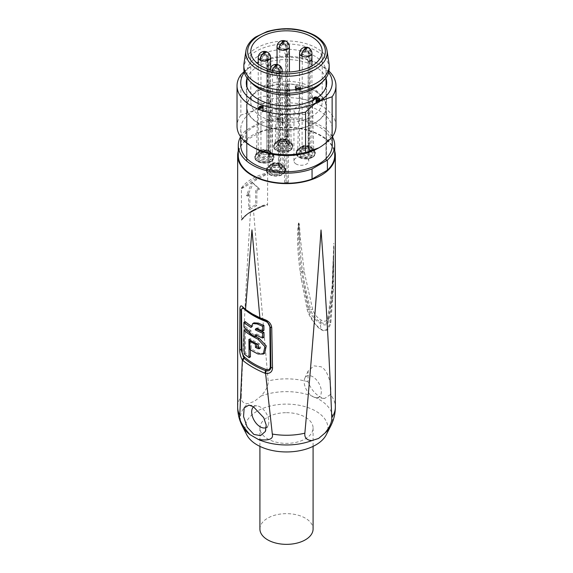 <?xml version="1.0" encoding="UTF-8"?>
<svg xmlns="http://www.w3.org/2000/svg" width="573" height="573" viewBox="0 0 573 573"><rect width="100%" height="100%" fill="white"/><g stroke="black" fill="none" stroke-linecap="round" stroke-linejoin="round"><path stroke-width="0.43" stroke-dasharray="2.87 2.15" d="M252.349 83.665A39.573 22.848 180 0 1 246.927 72.126A39.573 22.848 180 0 1 271.358 51.018A39.573 22.848 180 0 1 314.484 55.968A39.573 22.848 180 0 1 326.073 72.126A39.573 22.848 180 0 1 320.651 83.665M284.537 129.777L284.537 182.278A3.094 1.783 0 0 0 285.934 182.486L285.934 129.978A3.094 1.783 0 0 1 284.537 129.777A39.573 22.848 180 0 1 258.516 123.116A39.573 22.848 180 0 1 246.977 108.089L246.977 160.59A39.573 22.848 180 0 1 246.927 159.459A39.573 22.848 180 0 1 246.977 158.327L246.977 105.826A39.573 22.848 180 0 1 284.537 84.138L284.537 136.646A39.573 22.848 180 0 1 288.463 136.646L288.463 84.138A39.573 22.848 180 0 1 314.484 90.806A39.573 22.848 180 0 1 326.023 105.826L326.023 158.327A39.573 22.848 180 0 1 326.073 159.459A39.573 22.848 180 0 1 326.023 160.59A3.094 1.783 0 0 0 326.374 159.788A39.881 23.027 0 0 0 326.381 159.459A39.881 23.027 0 0 0 326.374 159.136A3.094 1.783 0 0 0 326.023 158.327M285.934 182.486A39.881 23.027 0 0 0 287.066 182.486L287.066 129.978A3.094 1.783 0 0 0 288.463 129.777A39.573 22.848 180 0 0 326.023 108.089A3.094 1.783 0 0 0 326.374 107.287A39.881 23.027 180 0 1 287.066 129.978A39.881 23.027 0 0 1 285.934 129.978A39.881 23.027 180 0 1 258.301 123.238A39.881 23.027 180 0 1 246.626 107.287A3.094 1.783 0 0 0 246.977 108.089M288.463 129.777L288.463 182.278A39.573 22.848 180 0 1 284.537 182.278M326.023 108.089L326.023 160.59M326.374 159.788L326.374 107.287A39.881 23.027 0 0 0 326.381 107.13A39.881 23.027 0 0 0 326.381 106.958A39.881 23.027 0 0 0 326.374 106.628A3.094 1.783 0 0 0 326.023 105.826M288.463 84.138A3.094 1.783 0 0 0 287.066 83.937A39.881 23.027 180 0 1 314.699 90.677A39.881 23.027 180 0 1 326.374 106.628L326.374 159.136M288.463 136.646A3.094 1.783 0 0 0 287.066 136.438A39.881 23.027 0 0 0 285.934 136.438A3.094 1.783 0 0 0 284.537 136.646M287.066 136.438L287.066 83.937A39.881 23.027 0 0 0 285.934 83.937A3.094 1.783 0 0 0 284.537 84.138M246.977 105.826A3.094 1.783 0 0 0 246.626 106.628A39.881 23.027 180 0 1 285.934 83.937L285.934 136.438M246.977 158.327A3.094 1.783 0 0 0 246.626 159.136A39.881 23.027 0 0 0 246.619 159.459A39.881 23.027 0 0 0 246.626 159.788A3.094 1.783 0 0 0 246.977 160.59M246.626 159.136L246.626 106.628A39.881 23.027 0 0 0 246.619 106.958A39.881 23.027 0 0 0 246.619 107.13A39.881 23.027 0 0 0 246.626 107.287L246.626 159.788M326.073 78.673A40.189 23.199 0 0 0 314.921 66.318A40.189 23.199 0 0 0 274.438 60.595A40.189 23.199 0 0 0 246.927 78.673M244.363 72.434A45.754 26.415 180 0 1 254.147 64.047A45.754 26.415 180 0 1 318.853 64.047L318.853 64.047A45.754 26.415 180 0 1 328.637 72.434M244.148 71.561L254.147 64.047L267.441 59.406A49.464 28.557 180 0 1 321.474 65.566L321.474 65.566A49.464 28.557 180 0 1 328.945 71.088M335.964 126.139A49.464 28.557 0 0 0 321.474 105.948A49.464 28.557 0 0 0 267.441 99.788C262.842 104.472 258.409 108.039 254.147 110.496L240.861 115.137L240.861 74.748M267.441 59.406L267.441 99.788M240.861 115.137A49.464 28.557 0 0 0 237.036 126.139M254.147 147.848A45.754 26.415 180 0 1 240.746 129.169A45.754 26.415 180 0 1 254.147 110.496A45.754 26.415 180 0 1 318.853 110.496A45.754 26.415 180 0 1 332.254 129.169A45.754 26.415 180 0 1 318.953 147.791M332.254 145.327A45.754 26.415 0 0 0 318.853 126.647A45.754 26.415 0 0 0 268.988 120.917A45.754 26.415 0 0 0 240.746 145.327M240.596 136.782A48.225 27.841 180 0 1 245.602 130.572L260.944 121.712A48.225 27.841 180 0 1 320.601 125.637A48.225 27.841 180 0 1 332.404 136.782M334.725 155.419A48.225 27.841 0 0 0 320.601 135.737A48.225 27.841 0 0 0 260.944 131.811L260.944 121.712M260.944 131.811L245.602 140.672L245.602 130.572M245.602 140.672A48.225 27.841 0 0 0 238.275 155.419M238.275 150.95A48.848 28.199 180 0 1 271.459 128.596A48.848 28.199 180 0 1 321.038 135.479A48.848 28.199 180 0 1 334.725 150.95M241.434 188.238L252.199 180.495L267.663 173.096L267.555 205.155L262.921 205.972L247.378 214.073L241.477 220.211L241.434 188.238C241.111 189.111 245.058 186.898 253.273 181.612L256.346 179.893C263.372 176.348 267.147 174.085 267.663 173.096M241.233 396.459C243.425 335.47 246.519 274.009 250.508 212.082L253.474 210.37L268.143 380.923C268.615 385.264 266.23 390.313 261.002 396.065L254.391 401.372L247.98 403.585C243.188 403.614 240.939 401.236 241.233 396.459A48.848 28.199 0 0 0 237.652 407.052M330.342 394.618C332.404 387.606 328.401 370.086 321.038 366.784L313.897 365.846L308.088 371.103L308.045 381.747C310.523 388.322 314.455 393.357 319.841 396.845L324.569 398.493L330.342 394.618A48.848 28.199 0 0 1 335.348 407.052M304.263 271.846L302.752 271.867C301.462 264.447 300.367 253.732 299.471 239.729L298.798 223.019C299.414 224.623 299.256 221.787 300.524 239.765L304.263 271.846L312.643 309.499C314.24 314.111 317.041 317.607 321.038 320.006C324.705 322.033 326.947 321.439 327.756 318.223L332.082 286.693L333.773 243.246M298.798 223.019C298.497 222.596 298.189 224.358 297.867 228.319C297.036 239.621 297.788 254.011 300.13 271.487L301.527 280.569L302.938 280.885L309.27 309.599C311.418 315.759 315.086 320.357 320.264 323.387C324.963 326.051 327.82 325.228 328.83 320.894L332.125 297.702L332.748 288.591C333.035 282.489 333.629 273.55 333.794 248.861L333.457 289.501L332.319 287.718L333.285 258.688M333.457 289.501L330.822 322.735C328.873 330.213 325.614 332.483 321.038 329.547C318.323 328.616 309.212 318.516 307.028 308.997L301.527 280.569M334.002 249.191L333.773 243.217M241.434 219.996C241.656 218.807 243.826 216.623 247.937 213.443L253.273 210.012C262.506 205.277 267.305 203.558 267.663 204.855M256.862 190.429A96.257 55.574 180 0 1 259.669 189.026L253.273 183.188L247.429 196.095A96.257 55.574 180 0 1 249.864 194.469L248.639 193.767L248.639 208.909A48.848 28.199 0 0 1 255.637 204.869L255.637 189.727L256.862 190.429L256.862 205.578L255.637 204.869M256.862 205.578A96.257 55.574 180 0 0 253.273 207.548A96.257 55.574 180 0 0 249.864 209.618L249.864 194.469M312.729 396.552A12.148 7.012 -120 0 0 316.052 397.698A12.148 7.012 -120 0 0 321.152 389.54A12.148 7.012 -120 0 0 312.729 376.719A12.148 7.012 -120 0 0 304.815 378.23A12.148 7.012 -120 0 0 312.729 396.552M326.238 434.8A41.428 23.916 0 0 0 307.658 407.475A41.428 23.916 0 0 0 257.205 411.12A41.428 23.916 0 0 0 246.762 434.8M286.5 412.682A26.587 15.349 180 0 1 313.087 428.031A26.587 15.349 180 0 1 286.5 443.38A26.587 15.349 180 0 1 259.913 428.031A26.587 15.349 180 0 1 286.5 412.682M259.913 529.001A26.587 15.349 180 0 1 286.5 513.652A26.587 15.349 180 0 1 313.087 529.001M242.859 307.665L253.173 315.136L265.256 320.73L265.521 321.281L265.256 320.73M243.11 307.894L243.618 308.238M246.061 310.602L246.641 310.817M264.619 353.297L259.376 353.226A70.758 40.855 180 0 1 251.232 348.742L251.139 340.312A70.887 40.927 -0 0 0 256.74 343.542L256.439 343.714M250.251 340.24L250.229 338.614A70.909 40.934 180 0 0 259.275 343.693L260.765 347.954L259.941 348.098M250.258 340.82L250.351 349.774M250.437 356.872A70.615 40.769 180 0 1 245.581 353.212L245.323 329.64M249.749 333.006A70.98 40.984 -0 0 0 255.665 336.587M256.668 328.53L257.155 327.885L258.552 327.957A71.116 41.055 180 0 0 263.938 330.299M264.003 337.232A71.023 41.005 180 0 1 256.64 333.909L255.329 334.661M245.244 321.603L245.287 326.424A71.023 41.005 180 0 0 251.046 330.671L251.067 332.784A70.995 40.991 180 0 0 256.661 336.014L256.64 333.909M251.167 325.965A71.088 41.041 -0 0 0 252.342 326.696L254.047 322.828M251.232 348.742L249.921 349.501M251.139 340.312L250.738 340.548M250.229 338.614L248.918 339.374M245.581 353.212L244.248 353.985M251.067 332.784L249.749 333.543M251.046 330.671L249.735 331.43M245.287 326.424L243.955 327.197M251.031 327.455L252.342 326.696M253.595 406.83A12.148 7.012 60 0 1 256.948 405.863A12.148 7.012 60 0 1 260.271 407.009A12.148 7.012 60 0 1 268.185 425.331A12.148 7.012 60 0 1 266.295 427.472M249.864 209.618L248.639 208.909M248.639 193.767A48.848 28.199 0 0 0 246.39 195.493L251.962 182.429L258.631 188.424A48.848 28.199 0 0 0 255.637 189.727M259.669 189.026L258.631 188.424M253.273 183.188L251.962 182.429M247.429 196.095L246.39 195.493M332.082 286.693L331.903 293.534L328.3 319.82C327.369 323.759 324.769 324.533 320.515 322.126C315.838 319.376 312.536 315.2 310.609 309.606L308.095 309.241C310.358 319.261 318.531 328.214 321.016 329.146C325.192 331.996 328.207 329.59 330.069 321.933L332.125 297.702L332.977 298.705M297.867 228.319L298.49 228.469L298.798 223.055L298.49 228.469C298.304 242.773 299.307 257.205 301.484 271.774L302.752 271.867C304.299 282.145 306.913 294.723 310.609 309.606L312.643 309.499M300.13 271.487L301.484 271.774L308.095 309.241L307.028 308.997M300.524 239.765L299.471 239.729L298.798 223.055M287.066 182.486A3.094 1.783 0 0 0 288.463 182.278M329.16 68.588A42.66 24.632 0 0 0 316.668 51.176A42.66 24.632 0 0 0 270.177 45.833A42.66 24.632 0 0 0 243.84 68.588M244.005 63.388A42.66 24.632 180 0 1 271.931 42.409A42.66 24.632 180 0 1 316.668 48.146A42.66 24.632 180 0 1 328.995 63.388M261.252 116.484A35.705 20.614 180 0 1 250.795 101.908A35.705 20.614 180 0 1 272.834 82.863A35.705 20.614 180 0 1 311.748 87.332A35.705 20.614 180 0 1 322.205 101.908A35.705 20.614 180 0 1 300.166 120.953A35.705 20.614 180 0 1 261.252 116.484M280.598 115.667A6.489 3.746 0 0 0 282.496 112.96A6.489 3.746 0 0 0 278.442 109.543A6.489 3.746 0 0 0 271.416 110.367A6.489 3.746 0 0 0 269.518 112.96A6.489 3.746 0 0 0 273.479 116.469A6.489 3.746 0 0 0 280.598 115.667M269.009 102.667A6.489 3.746 0 0 0 270.914 99.96A6.489 3.746 0 0 0 266.86 96.543A6.489 3.746 0 0 0 259.834 97.367A6.489 3.746 0 0 0 257.929 99.96A6.489 3.746 0 0 0 261.89 103.469A6.489 3.746 0 0 0 269.009 102.667M287.811 91.816A6.489 3.746 0 0 0 289.709 89.102A6.489 3.746 0 0 0 285.655 85.692A6.489 3.746 0 0 0 278.628 86.516A6.489 3.746 0 0 0 276.73 89.102A6.489 3.746 0 0 0 280.691 92.611A6.489 3.746 0 0 0 287.811 91.816M310.33 98.499A6.489 3.746 0 0 0 312.228 95.791A6.489 3.746 0 0 0 308.174 92.375A6.489 3.746 0 0 0 301.147 93.198A6.489 3.746 0 0 0 299.242 95.791A6.489 3.746 0 0 0 303.203 99.301A6.489 3.746 0 0 0 310.33 98.499M306.612 107.466A7.42 4.283 0 0 0 298.526 106.535A7.42 4.283 0 0 0 293.942 110.489A7.42 4.283 0 0 0 296.119 113.518A7.42 4.283 0 0 0 304.206 114.45A7.42 4.283 0 0 0 308.783 110.489A7.42 4.283 0 0 0 306.612 107.466M320.149 99L318.81 97.969L317.485 98.09L317.471 97.324L316.353 96.679L313.932 97.174L312.851 98.191L313.195 99.022L314.162 97.689L315.809 97.124L316.819 97.704L315.952 98.721L316.396 98.979L318.151 98.348L319.261 98.742L318.839 99.759L316.425 100.382L315.873 100.698L316.317 100.827L318.631 100.519L320.149 99L320.049 101.335L320.049 99.315M295.245 85.757L295.632 89.008L296.305 89.395L298.927 87.884L300.488 88.786L301.147 88.407L299.586 87.504L300.675 86.874L300.008 86.487L298.913 87.117L295.897 85.377L295.245 85.757L295.245 87.776L295.897 87.397L295.897 85.377M262.892 110.489L262.334 110.166L262.377 106.406L261.044 106.27L259.519 107.158L259.526 107.796L258.645 107.788L258.853 106.893L259.941 106.141L262.806 105.898L263.487 106.671L263.208 109.665L266.266 107.896L266.825 108.218L262.892 110.489L262.892 112.509L262.334 112.186L262.334 110.166M278.192 117.809L283.442 120.839L282.783 121.218L278.428 118.704L278.557 119.535L277.661 119.019L277.54 118.188L278.192 117.809L278.192 119.829L283.442 122.858L283.442 120.839M281.63 164.723L281.63 164.981A8.015 4.627 180 0 1 281.68 165.003A8.015 4.627 180 0 1 281.723 165.031L281.715 164.773A8.008 4.627 180 0 1 284.015 167.946A8.008 4.627 180 0 1 281.672 171.291A8.008 4.627 180 0 1 272.884 172.28A8.008 4.627 180 0 1 267.999 167.946A8.008 4.627 180 0 1 270.341 164.752A8.008 4.627 180 0 1 281.63 164.723L280.333 163.563L280.333 77.656L278.414 78.766L278.414 164.358L279.23 166.17A4.62 2.672 0 0 0 272.741 166.191L272.741 166.191A4.62 2.672 0 0 0 272.741 169.966A4.62 2.672 0 0 0 279.273 169.966A4.62 2.672 0 0 0 279.316 166.22L280.663 167.932L282.611 166.807L282.331 165.382L281.723 165.031M281.63 164.981L282.238 165.332L282.525 166.757A9.275 5.358 0 0 0 272.433 165.626A9.275 5.358 0 0 0 266.731 170.568A9.275 5.358 0 0 0 276.007 175.925A9.275 5.358 0 0 0 285.282 170.568A9.275 5.358 0 0 0 282.611 166.807M282.525 166.757L280.569 167.882L279.23 166.17M269.231 166.657A9.583 5.529 0 0 0 266.424 170.568A9.583 5.529 0 0 0 272.34 175.682A9.583 5.529 0 0 0 282.783 174.478A9.583 5.529 0 0 0 285.59 170.568A9.583 5.529 0 0 0 279.674 165.454A9.583 5.529 0 0 0 269.231 166.657M280.569 167.882A6.518 3.76 0 0 0 273.772 167.03A6.518 3.76 0 0 0 269.518 170.21A6.518 3.76 0 0 0 276.007 174.328A6.518 3.76 0 0 0 282.496 170.21A6.518 3.76 0 0 0 280.663 167.932M282.331 165.382A8.882 5.128 180 0 1 284.344 167.223A8.882 5.128 180 0 1 282.288 172.609A8.882 5.128 180 0 1 271.237 173.304A8.882 5.128 180 0 1 267.67 167.223A8.882 5.128 180 0 1 269.733 165.361L269.231 165.647A9.583 5.529 0 0 0 266.424 169.558A9.583 5.529 0 0 0 272.34 174.672A9.583 5.529 0 0 0 282.783 173.469A9.583 5.529 0 0 0 285.59 169.558A9.583 5.529 0 0 0 282.783 165.647A9.583 5.529 0 0 0 269.231 165.647L269.733 165.361A8.882 5.128 180 0 1 282.238 165.332M282.188 70.458A6.181 3.567 180 0 0 280.426 68.008L280.426 72.656L281.644 78L280.426 77.706L278.499 78.816L278.499 164.408L279.316 166.22L279.653 166.471L279.466 165.798A3.459 1.998 180 0 1 278.457 167.209A3.459 1.998 180 0 1 274.682 167.645A3.459 1.998 180 0 1 272.547 165.798A3.459 1.998 180 0 1 273.557 164.379A3.459 1.998 180 0 1 278.414 164.358M280.426 77.706L280.426 163.613A6.181 3.567 0 0 1 282.188 166.113L280.677 164.179A6.547 3.782 180 0 1 280.634 169.493A6.547 3.782 180 0 1 271.38 169.493A6.547 3.782 180 0 1 271.38 164.15L271.38 164.15A6.547 3.782 180 0 1 280.591 164.129M281.715 164.773L280.677 164.179M270.341 164.752L271.38 164.15L269.826 166.113A6.181 3.567 0 0 0 273.643 169.407A6.181 3.567 0 0 0 280.376 168.634A6.181 3.567 0 0 0 282.188 166.113L282.188 71.89M280.333 77.656L278.55 72.642L280.333 72.606L280.333 67.958A6.181 3.567 180 0 0 271.638 67.986A6.181 3.567 180 0 0 269.826 70.458A6.181 3.567 180 0 0 269.826 70.508A6.181 3.567 180 0 0 271.595 73.007L271.595 73.108A6.181 3.567 0 0 0 271.681 73.158L271.681 73.058A6.181 3.567 180 0 0 280.376 73.036A6.181 3.567 180 0 0 281.73 71.854M279.101 65.258A6.181 3.567 -60 0 1 280.333 67.958M271.595 73.007A6.181 3.567 -60 0 1 272.154 70.307M271.595 73.108L273.514 71.997A3.459 1.998 -60 0 1 275.964 67.757A3.459 1.998 -60 0 1 277.676 67.571A3.459 1.998 -60 0 1 278.414 69.168L278.414 73.716L280.333 72.606M278.414 73.716L276.358 73.91L278.414 78.766M278.499 78.816L279.466 79.224L279.466 76.137L278.499 73.767L278.499 69.218A3.459 1.998 120 0 0 277.805 67.65A3.459 1.998 120 0 0 276.05 67.807A3.459 1.998 120 0 0 273.6 72.048A3.459 1.998 180 0 1 273.514 71.997A3.459 1.998 0 0 1 272.547 70.608L272.361 166.471L272.741 166.191L272.189 166.507A5.393 3.116 180 0 1 279.782 166.485M280.426 72.656L278.499 73.767M272.254 70.329A6.181 3.567 120 0 0 271.681 73.058M278.499 69.218A3.459 1.998 0 0 1 279.466 70.608A3.459 1.998 0 0 1 278.457 72.026A3.459 1.998 0 0 1 273.6 72.048L271.681 73.158M280.426 68.008A6.181 3.567 120 0 0 279.166 65.293M270.041 151.723L270.048 151.981A8.015 4.627 180 0 1 270.091 152.01A8.015 4.627 180 0 1 270.134 152.031L270.127 151.773A8.008 4.627 180 0 1 272.433 154.946A8.008 4.627 180 0 1 270.084 158.291A8.008 4.627 180 0 1 261.295 159.28A8.008 4.627 180 0 1 256.41 154.946A8.008 4.627 180 0 1 258.76 151.752A8.008 4.627 180 0 1 270.041 151.723L268.751 150.563L268.751 64.656L266.825 65.766L266.825 151.358L267.648 153.17A4.62 2.672 0 0 0 261.152 153.192L261.152 153.192A4.62 2.672 0 0 0 261.152 156.966A4.62 2.672 0 0 0 267.691 156.966A4.62 2.672 0 0 0 267.734 153.22L268.293 153.543C268.78 153.335 269.654 154.552 270.914 157.21A6.518 3.76 0 0 0 269.074 154.932L271.022 153.808L270.743 152.382A8.882 5.128 180 0 1 272.762 154.223A8.882 5.128 180 0 1 270.7 159.609A8.882 5.128 180 0 1 259.648 160.304A8.882 5.128 180 0 1 256.081 154.223A8.882 5.128 180 0 1 258.144 152.361L257.642 152.647A9.583 5.529 0 0 0 254.835 156.558A9.583 5.529 0 0 0 260.751 161.672A9.583 5.529 0 0 0 271.201 160.469A9.583 5.529 0 0 0 274.001 156.558A9.583 5.529 0 0 0 271.201 152.647A9.583 5.529 0 0 0 257.642 152.647L258.144 152.361A8.882 5.128 180 0 1 270.657 152.332L270.936 153.757A9.275 5.358 0 0 0 260.844 152.626A9.275 5.358 0 0 0 255.15 157.568A9.275 5.358 0 0 0 264.418 162.925A9.275 5.358 0 0 0 273.693 157.568A9.275 5.358 0 0 0 271.022 153.808M270.048 151.981L270.657 152.332M270.936 153.757L268.988 154.882L267.648 153.17M271.201 161.479A9.583 5.529 0 0 0 274.001 157.568A9.583 5.529 0 0 0 268.092 152.454A9.583 5.529 0 0 0 257.642 153.657A9.583 5.529 0 0 0 254.835 157.568A9.583 5.529 0 0 0 260.751 162.682A9.583 5.529 0 0 0 271.201 161.479M268.988 154.882A6.518 3.76 0 0 0 262.183 154.03A6.518 3.76 0 0 0 257.929 157.21A6.518 3.76 0 0 0 264.418 161.328A6.518 3.76 0 0 0 270.914 157.21M270.743 152.382L270.134 152.031M266.911 151.408L266.911 65.816L267.885 66.224L268.071 153.471L266.911 151.408A3.459 1.998 180 0 1 267.885 152.798A3.459 1.998 180 0 1 266.868 154.209A3.459 1.998 180 0 1 263.093 154.646A3.459 1.998 180 0 1 260.959 152.798L260.608 153.514A5.393 3.116 180 0 0 260.565 157.89A5.393 3.116 180 0 0 268.236 157.919A5.393 3.116 180 0 0 268.279 153.535L269.074 154.932M266.911 65.816L268.837 64.706L268.837 150.613A6.181 3.567 0 0 1 270.606 153.113L269.088 151.179A6.547 3.782 180 0 1 269.052 156.493A6.547 3.782 180 0 1 259.791 156.493A6.547 3.782 180 0 1 259.791 151.15L259.791 151.15A6.547 3.782 180 0 1 269.009 151.129M270.127 151.773L269.095 151.179M258.76 151.752L259.791 151.15L258.237 153.113A6.181 3.567 0 0 0 262.054 156.408A6.181 3.567 0 0 0 268.794 155.634A6.181 3.567 0 0 0 270.606 153.113L270.606 67.6M268.751 64.656L266.968 59.642L268.751 59.606L268.751 54.958A6.181 3.567 180 0 0 260.049 54.987A6.181 3.567 180 0 0 258.237 57.458M270.606 57.458A6.181 3.567 180 0 0 268.837 55.008L268.837 59.656L270.055 65L268.837 64.706M267.512 52.258A6.181 3.567 -60 0 1 268.751 54.958M260.092 60.058L261.933 58.998A3.459 1.998 -60 0 1 264.375 54.757A3.459 1.998 -60 0 1 266.087 54.578A3.459 1.998 -60 0 1 266.825 56.175L266.825 60.724L268.751 59.606M266.825 60.724L264.776 60.91L266.825 65.766M267.885 66.224L267.885 63.145L266.911 60.774L266.911 56.226A3.459 1.998 120 0 0 266.216 54.65A3.459 1.998 120 0 0 264.468 54.807A3.459 1.998 120 0 0 262.019 59.048A3.459 1.998 180 0 1 261.933 58.998A3.459 1.998 0 0 1 260.959 57.608L260.959 152.798A3.459 1.998 180 0 1 261.976 151.387A3.459 1.998 180 0 1 266.825 151.358M268.837 59.656L266.911 60.774M266.911 56.226A3.459 1.998 0 0 1 267.885 57.608A3.459 1.998 0 0 1 266.868 59.026A3.459 1.998 0 0 1 262.019 59.048L260.092 60.158M268.837 55.008A6.181 3.567 120 0 0 267.577 52.293M288.842 140.872L288.849 141.13A8.015 4.627 180 0 1 288.892 141.151A8.015 4.627 180 0 1 288.935 141.18L288.928 140.922A8.008 4.627 180 0 1 291.227 144.095A8.008 4.627 180 0 1 288.885 147.44A8.008 4.627 180 0 1 280.097 148.428A8.008 4.627 180 0 1 275.212 144.095A8.008 4.627 180 0 1 277.554 140.901A8.008 4.627 180 0 1 288.842 140.872L287.546 139.705L287.546 53.805L285.626 54.915L285.626 140.507L286.443 142.319A4.62 2.672 0 0 0 279.953 142.34L279.953 142.34A4.62 2.672 0 0 0 279.953 146.115A4.62 2.672 0 0 0 286.486 146.115A4.62 2.672 0 0 0 286.536 142.369L287.094 142.691M289.737 142.727L289.737 142.906A9.275 5.358 0 0 0 279.645 141.775A9.275 5.358 0 0 0 273.944 146.717A9.275 5.358 0 0 0 283.22 152.067A9.275 5.358 0 0 0 292.495 146.717A9.275 5.358 0 0 0 289.823 142.956L289.544 141.531A8.882 5.128 180 0 1 291.564 143.372A8.882 5.128 180 0 1 289.501 148.751A8.882 5.128 180 0 1 278.449 149.453A8.882 5.128 180 0 1 274.882 143.372A8.882 5.128 180 0 1 276.945 141.502L276.444 141.789A9.583 5.529 0 0 0 273.636 145.707A9.583 5.529 0 0 0 279.552 150.814A9.583 5.529 0 0 0 289.995 149.617A9.583 5.529 0 0 0 292.803 145.707A9.583 5.529 0 0 0 289.995 141.789A9.583 5.529 0 0 0 276.444 141.789L276.945 141.502A8.882 5.128 180 0 1 289.458 141.481L289.737 142.727A9.275 5.358 180 0 0 276.666 142.749A9.275 5.358 180 0 0 273.944 146.538L274.882 143.372M288.849 141.13L289.458 141.481M289.737 142.906L287.789 144.031L286.443 142.319M289.995 150.627A9.583 5.529 0 0 0 292.803 146.717A9.583 5.529 0 0 0 286.887 141.603A9.583 5.529 0 0 0 276.444 142.799A9.583 5.529 0 0 0 273.636 146.717A9.583 5.529 0 0 0 279.552 151.824A9.583 5.529 0 0 0 289.995 150.627M287.789 144.031A6.518 3.76 0 0 0 280.985 143.178A6.518 3.76 0 0 0 276.73 146.359A6.518 3.76 0 0 0 283.22 150.477A6.518 3.76 0 0 0 289.709 146.359A6.518 3.76 0 0 0 287.875 144.081L289.823 142.956M289.544 141.531L288.935 141.18M289.709 146.359C288.448 143.701 287.574 142.476 287.087 142.691L287.875 144.081M289.401 46.606A6.181 3.567 180 0 0 287.639 44.157L287.639 48.805L288.856 54.141L287.639 53.855L285.712 54.965L285.712 140.557L286.536 142.369L286.865 142.62L286.686 141.946A3.459 1.998 180 0 1 285.669 143.357A3.459 1.998 180 0 1 281.895 143.787A3.459 1.998 180 0 1 279.76 141.946A3.459 1.998 180 0 1 280.77 140.528A3.459 1.998 180 0 1 285.626 140.507M287.639 53.855L287.639 139.762A6.181 3.567 0 0 1 289.401 142.254L287.89 140.321A6.547 3.782 180 0 1 287.847 145.642A6.547 3.782 180 0 1 278.593 145.642A6.547 3.782 180 0 1 278.593 140.299L278.593 140.299A6.547 3.782 180 0 1 287.804 140.278M288.928 140.922L287.89 140.328M277.554 140.901L278.593 140.299L277.038 142.254A6.181 3.567 0 0 0 280.856 145.556A6.181 3.567 0 0 0 287.596 144.783A6.181 3.567 0 0 0 289.401 142.254L289.401 71.976M287.546 53.805L285.762 48.791L287.546 48.755L287.546 44.107A6.181 3.567 180 0 0 278.85 44.128A6.181 3.567 180 0 0 277.038 46.606M286.314 41.399A6.181 3.567 -60 0 1 287.546 44.107M278.893 49.206L280.727 48.146A3.459 1.998 -60 0 1 283.177 43.906A3.459 1.998 -60 0 1 284.888 43.72A3.459 1.998 -60 0 1 285.626 45.317L285.626 49.865L287.546 48.755M285.626 49.865L283.571 50.052L285.626 54.915M285.712 54.965L286.686 55.373L286.686 52.286L285.712 49.915L285.712 45.367A3.459 1.998 120 0 0 285.017 43.799A3.459 1.998 120 0 0 283.263 43.956A3.459 1.998 120 0 0 280.82 48.196A3.459 1.998 180 0 1 280.727 48.146A3.459 1.998 0 0 1 279.76 46.757L279.574 142.62L279.953 142.34L279.409 142.656A5.393 3.116 180 0 1 286.994 142.634M287.639 48.805L285.712 49.915M285.712 45.367A3.459 1.998 0 0 1 286.686 46.757A3.459 1.998 0 0 1 285.669 48.168A3.459 1.998 0 0 1 280.82 48.196L278.893 49.307M287.639 44.157A6.181 3.567 120 0 0 286.378 41.442M311.354 147.562L311.361 147.82A8.015 4.627 180 0 1 311.404 147.841A8.015 4.627 180 0 1 311.447 147.87L311.447 147.612A8.008 4.627 180 0 1 313.746 150.785A8.008 4.627 180 0 1 311.404 154.13A8.008 4.627 180 0 1 302.616 155.118A8.008 4.627 180 0 1 297.731 150.785A8.008 4.627 180 0 1 300.073 147.583A8.008 4.627 180 0 1 311.354 147.562L310.065 146.394L310.065 60.494L308.138 61.605L308.138 147.197L308.962 149.001A4.62 2.672 0 0 0 302.472 149.03L302.472 149.03A4.62 2.672 0 0 0 302.472 152.805A4.62 2.672 0 0 0 309.005 152.805A4.62 2.672 0 0 0 309.048 149.059L310.387 150.771L312.335 149.639L312.056 148.221A8.882 5.128 180 0 1 314.076 150.062A8.882 5.128 180 0 1 312.013 155.441A8.882 5.128 180 0 1 300.961 156.143A8.882 5.128 180 0 1 297.394 150.062A8.882 5.128 180 0 1 299.457 148.192L298.963 148.479A9.583 5.529 0 0 0 296.155 152.397A9.583 5.529 0 0 0 302.071 157.503A9.583 5.529 0 0 0 312.514 156.307A9.583 5.529 0 0 0 315.322 152.397A9.583 5.529 0 0 0 312.514 148.479A9.583 5.529 0 0 0 298.963 148.479L299.457 148.192A8.882 5.128 180 0 1 311.97 148.171L312.249 149.589A9.275 5.358 0 0 0 302.157 148.464A9.275 5.358 0 0 0 296.463 153.406A9.275 5.358 0 0 0 305.738 158.757A9.275 5.358 0 0 0 315.014 153.406A9.275 5.358 0 0 0 312.335 149.639M311.361 147.82L311.97 148.171M312.249 149.589L310.301 150.713L308.962 149.001M312.514 157.317A9.583 5.529 0 0 0 315.322 153.406A9.583 5.529 0 0 0 309.406 148.292A9.583 5.529 0 0 0 298.963 149.489A9.583 5.529 0 0 0 296.155 153.406A9.583 5.529 0 0 0 302.071 158.513A9.583 5.529 0 0 0 312.514 157.317M310.301 150.713A6.518 3.76 0 0 0 303.504 149.868A6.518 3.76 0 0 0 299.249 153.048A6.518 3.76 0 0 0 305.738 157.167A6.518 3.76 0 0 0 312.228 153.048A6.518 3.76 0 0 0 310.387 150.771M312.056 148.221L311.447 147.87M311.92 53.296A6.181 3.567 180 0 0 310.151 50.847L310.151 55.495L311.375 60.831L310.151 60.545L308.231 61.655L308.231 147.247L309.033 149.044L309.384 149.309L309.198 148.629A3.459 1.998 180 0 1 308.188 150.047A3.459 1.998 180 0 1 304.413 150.477A3.459 1.998 180 0 1 302.272 148.629A3.459 1.998 180 0 1 303.289 147.218A3.459 1.998 180 0 1 308.138 147.197M310.151 60.545L310.151 146.444A6.181 3.567 0 0 1 311.92 148.944L310.408 147.01A6.547 3.782 180 0 1 310.365 152.332A6.547 3.782 180 0 1 301.111 152.332A6.547 3.782 180 0 1 301.111 146.989L301.111 146.989A6.547 3.782 180 0 1 310.322 146.96M311.447 147.612L310.408 147.01M300.073 147.583L301.111 146.989L299.557 148.944A6.181 3.567 0 0 0 303.368 152.246A6.181 3.567 0 0 0 310.108 151.473A6.181 3.567 0 0 0 311.92 148.944L311.92 65.902M310.065 60.494L308.281 55.481L310.065 55.445L310.065 50.796A6.181 3.567 180 0 0 301.362 50.818A6.181 3.567 180 0 0 299.557 53.296M308.826 48.089A6.181 3.567 -60 0 1 310.065 50.796M301.405 55.896L303.246 54.836A3.459 1.998 -60 0 1 305.696 50.596A3.459 1.998 -60 0 1 307.4 50.41A3.459 1.998 -60 0 1 308.138 52.007L308.138 56.555L310.065 55.445M308.138 56.555L306.089 56.741L308.138 61.605M308.231 61.655L309.198 62.056L309.198 58.976L308.231 56.605L308.231 52.057A3.459 1.998 120 0 0 307.536 50.488A3.459 1.998 120 0 0 305.781 50.646A3.459 1.998 120 0 0 303.332 54.886A3.459 1.998 180 0 1 303.246 54.836A3.459 1.998 0 0 1 302.272 53.447L302.093 149.309L302.472 149.03L301.921 149.345A5.393 3.116 180 0 1 309.506 149.324M310.151 55.495L308.231 56.605M308.231 52.057A3.459 1.998 0 0 1 309.198 53.447A3.459 1.998 0 0 1 308.188 54.858A3.459 1.998 0 0 1 303.332 54.886L301.405 55.996M310.151 50.847A6.181 3.567 120 0 0 308.897 48.125M296.119 164.007A7.42 4.283 180 0 1 293.942 160.977A7.42 4.283 180 0 1 298.526 157.016A7.42 4.283 180 0 1 306.612 157.947A7.42 4.283 180 0 1 308.783 160.977A7.42 4.283 180 0 1 304.206 164.931A7.42 4.283 180 0 1 296.119 164.007M320.049 101.335L318.631 102.538L316.317 102.846L315.873 102.717L316.425 102.402L318.839 101.779L319.261 100.762L318.151 100.368L316.396 100.998L315.952 100.741L316.819 99.723L315.809 99.143L314.162 99.709L313.195 101.041L312.851 100.211L313.932 99.193L316.353 98.699L317.471 99.344L317.485 100.11L318.81 99.989L320.149 101.02M320.035 100.698L320.035 98.678M319.834 101.722L319.834 99.702M319.512 102.037L319.512 100.017M318.631 102.538L318.631 100.519M318.087 102.732L318.087 100.712M317.428 102.853L317.428 100.834M316.876 102.911L316.876 100.891M316.317 102.846L316.317 100.827M315.873 102.717L315.873 100.698M316.425 102.402L316.425 100.382M316.754 102.467L316.754 100.447M317.198 102.467L317.198 100.447M317.528 102.409L317.528 100.39M318.187 102.159L318.187 100.139M318.839 101.779L318.839 99.759M319.276 101.4L319.276 99.38M319.383 101.206L319.383 99.186M319.376 100.948L319.376 98.928M319.261 100.762L319.261 98.742M318.817 100.504L318.817 98.484M318.151 100.368L318.151 98.348M317.6 100.433L317.6 98.413M316.833 100.748L316.833 98.728M316.396 100.998L316.396 98.979M315.952 100.741L315.952 98.721M316.389 100.49L316.389 98.47M316.819 99.981L316.819 97.962M316.819 99.723L316.819 97.704M316.59 99.337L316.59 97.324M316.368 99.208L316.368 97.195M315.809 99.143L315.809 97.124M315.257 99.208L315.257 97.188M314.598 99.458L314.598 97.439M314.162 99.709L314.162 97.689M313.732 100.089L313.732 98.069M313.624 100.404L313.624 98.384M313.739 100.726L313.739 98.706M313.195 101.041L313.195 99.022M312.858 100.719L312.858 98.699M312.851 100.211L312.851 98.191M313.059 99.831L313.059 97.811M313.718 99.322L313.718 97.303M313.932 99.193L313.932 97.174M314.813 98.821L314.813 96.801M315.472 98.692L315.472 96.679M316.353 98.699L316.353 96.679M316.912 98.893L316.912 96.873M317.134 99.022L317.134 97.002M317.471 99.344L317.471 97.324M317.585 99.666L317.585 97.646M317.485 100.11L317.485 98.09M318.259 99.924L318.259 97.904M318.81 99.989L318.81 97.969M319.362 100.189L319.362 98.169M319.813 100.447L319.813 98.427M295.897 87.397L298.913 89.137L300.008 88.507L300.675 88.894L299.586 89.524L301.147 90.427L300.488 90.806L298.927 89.904L296.305 91.415L295.632 91.028L295.245 87.776M295.632 91.028L295.632 89.008M298.913 89.137L298.913 87.117M300.008 88.507L300.008 86.487M300.675 88.894L300.675 86.874M299.586 89.524L299.586 87.504M301.147 90.427L301.147 88.407M300.488 90.806L300.488 88.786M298.927 89.904L298.927 87.884M296.305 91.415L296.305 89.395M296.134 88.292L296.399 90.584L298.261 89.517L296.134 88.292L296.134 86.272L296.399 88.571L298.261 87.497L296.134 86.272M296.399 90.584L296.399 88.571M298.261 89.517L298.261 87.497M262.334 112.186L262.606 106.793M262.606 108.813L262.377 106.406M262.377 108.426L262.155 106.277M262.155 108.297L261.596 108.233L261.596 106.213M261.596 108.233L261.044 108.29L261.044 106.27M261.044 108.29L260.386 108.541L260.386 106.521M260.386 108.541L259.949 108.798L259.949 106.779M259.949 108.798L259.519 109.178L259.519 107.158M259.519 109.178L259.411 107.473M259.411 109.493L259.526 107.796M259.526 109.815L258.982 110.131L258.982 108.111M258.982 110.131L258.645 107.788M258.645 109.808L258.638 107.28M258.638 109.3L258.853 106.893M258.853 108.913L259.505 108.412L259.505 106.392M259.505 108.412L259.941 108.154L259.941 106.141M259.941 108.154L260.708 107.846L260.708 105.826M260.708 107.846L261.367 107.717L261.367 105.697M261.367 107.717L262.255 107.724L262.255 105.704M262.255 107.724L262.806 107.917L262.806 105.898M262.806 107.917L263.028 106.026M263.028 108.046L263.365 108.369L263.365 106.349M263.365 108.369L263.487 106.671M263.487 108.691L263.208 111.685L263.208 109.665M263.208 111.685L266.266 109.916L266.266 107.896M266.266 109.916L266.825 110.238L266.825 108.218M266.825 110.238L262.892 112.509M283.442 122.858L282.783 123.238L282.783 121.218M282.783 123.238L278.428 120.724L278.428 118.704M278.428 120.724L278.557 119.535M278.557 121.555L277.661 121.039L277.661 119.019M277.661 121.039L277.54 118.188M277.54 120.208L278.192 119.829M241.477 187.901A48.848 28.199 180 0 1 251.962 178.898A48.848 28.199 0 0 1 267.555 172.845M241.477 220.211A48.848 28.199 180 0 1 250.508 212.082M308.045 381.747A48.848 28.199 0 0 0 268.143 380.923M253.467 210.37A48.848 28.199 180 0 1 267.555 205.155M256.346 179.893L255.737 178.554M247.937 213.443L247.378 214.073L247.937 213.443M242.193 425.846A46.191 26.666 180 0 1 247.98 403.585M261.002 396.065A46.191 26.666 180 0 1 313.954 396.86A46.191 26.666 180 0 1 330.807 425.846M259.275 343.693L257.957 344.452M259.376 353.226L258.058 353.985M257.234 328.716L258.552 327.957M252.8 315.021L253.173 315.136M332.326 287.696L333.35 263.344L332.276 288.47M327.756 318.223L328.83 320.894L330.822 322.735M321.038 320.006L320.264 323.387L321.038 329.547M245.96 50.675A40.704 23.5 180 0 1 272.605 30.67A40.704 23.5 180 0 1 315.279 36.135A40.704 23.5 180 0 1 315.68 36.371A40.704 23.5 180 0 1 327.04 50.675M282.611 166.628A9.275 5.358 180 0 1 285.282 170.389A9.275 5.358 180 0 1 282.568 174.178A9.275 5.358 180 0 1 269.446 174.178A9.275 5.358 180 0 1 266.731 170.389A9.275 5.358 180 0 1 269.446 166.607A9.275 5.358 180 0 1 282.525 166.578M280.333 163.563A6.181 3.567 0 0 0 271.638 163.584A6.181 3.567 0 0 0 269.826 166.113L269.826 70.508M278.499 164.408A3.459 1.998 180 0 1 279.466 165.798L279.466 79.224M278.414 69.168A3.459 1.998 0 0 0 273.557 69.197A3.459 1.998 0 0 0 272.547 70.608A3.459 3.459 0 0 1 277.676 67.571M282.496 170.21C281.236 167.552 280.362 166.335 279.875 166.542A5.393 3.116 180 0 1 279.825 170.912A5.393 3.116 180 0 1 272.146 170.89A5.393 3.116 180 0 1 272.189 166.507L272.189 166.507C271.666 166.32 270.778 167.552 269.518 170.21M271.022 153.628A9.275 5.358 180 0 1 273.693 157.389A9.275 5.358 180 0 1 270.979 161.178A9.275 5.358 180 0 1 257.864 161.178A9.275 5.358 180 0 1 255.15 157.389A9.275 5.358 180 0 1 257.864 153.607A9.275 5.358 180 0 1 270.936 153.578M268.751 150.563A6.181 3.567 0 0 0 260.049 150.584A6.181 3.567 0 0 0 258.237 153.113L258.237 64.026M266.825 56.175A3.459 1.998 0 0 0 261.976 56.197A3.459 1.998 0 0 0 260.959 57.608A3.459 3.459 0 0 1 266.087 54.578M257.929 157.21C259.189 154.552 260.085 153.32 260.608 153.514A5.393 3.116 180 0 1 268.193 153.485M289.823 142.777A9.275 5.358 180 0 1 292.495 146.538A9.275 5.358 180 0 1 289.78 150.327A9.275 5.358 180 0 1 276.666 150.327A9.275 5.358 180 0 1 273.944 146.538L273.944 146.717M287.546 139.705A6.181 3.567 0 0 0 278.85 139.733A6.181 3.567 0 0 0 277.038 142.254L277.038 64.513M285.712 140.557A3.459 1.998 180 0 1 286.686 141.946L286.686 55.373M285.626 45.317A3.459 1.998 0 0 0 280.77 45.346A3.459 1.998 0 0 0 279.76 46.757A3.459 3.459 0 0 1 284.888 43.72M287.08 142.684A5.393 3.116 180 0 1 287.037 147.06A5.393 3.116 180 0 1 279.366 147.039A5.393 3.116 180 0 1 279.409 142.656L279.409 142.656C278.879 142.462 277.991 143.701 276.73 146.359M312.335 149.467A9.275 5.358 180 0 1 315.014 153.227A9.275 5.358 180 0 1 312.292 157.016A9.275 5.358 180 0 1 299.178 157.016A9.275 5.358 180 0 1 296.463 153.227A9.275 5.358 180 0 1 299.178 149.438A9.275 5.358 180 0 1 312.249 149.417M310.065 146.394A6.181 3.567 0 0 0 301.362 146.423A6.181 3.567 0 0 0 299.557 148.944L299.557 70.615M308.231 147.247A3.459 1.998 180 0 1 309.198 148.629L309.198 62.056M308.138 52.007A3.459 1.998 0 0 0 303.289 52.036A3.459 1.998 0 0 0 302.272 53.447A3.459 3.459 0 0 1 307.4 50.41M312.228 153.048C310.967 150.391 310.093 149.166 309.606 149.381A5.393 3.116 180 0 1 309.549 153.75A5.393 3.116 180 0 1 301.878 153.729A5.393 3.116 180 0 1 301.921 149.345L301.921 149.345C301.398 149.152 300.503 150.391 299.249 153.048M246.927 72.126L246.927 77.799M246.927 86.781L246.927 159.459M326.073 72.126L326.073 77.799M326.073 86.781L326.073 159.459M326.381 159.459L326.381 106.958M246.619 159.459L246.619 106.958M246.619 107.13L246.311 82.899M326.381 107.13L326.689 82.899M318.853 64.047L321.474 65.566M332.254 129.169L332.254 136.99M240.746 129.169L240.746 136.99M242.386 218.757L247.715 213.987L262.921 205.972C253.746 208.987 246.906 213.249 242.386 218.757M316.052 397.698L324.569 398.493M304.815 378.23L308.088 371.103M313.087 428.031L313.087 446.374M259.913 428.031L259.913 446.374M242.873 307.672L243.819 308.353C249.377 313.338 256.532 317.463 265.285 320.737M259.44 348.713L260.765 347.954M255.837 328.644L257.155 327.885M268.185 425.331L265.378 431.448M256.948 405.863L248.918 405.118M331.903 293.534L332.319 287.732M250.795 51.427L250.795 101.908M322.205 51.427L322.205 101.908M282.496 112.96L284.015 167.946M266.424 170.568L266.424 169.558M285.59 170.568L285.59 169.558M281.68 165.003L282.783 165.647M285.282 170.568L284.344 167.223M266.731 170.568L267.67 167.223M269.518 112.96L267.999 167.946M269.897 69.677A6.181 6.181 0 0 0 269.826 70.458M276.358 73.91L278.55 72.642M277.805 67.65A3.459 3.459 0 0 1 279.466 70.608L279.466 76.137M279.452 79.26L281.644 78M270.914 99.96L272.433 154.946M274.001 157.568L274.001 156.558M254.835 157.568L254.835 156.558M255.15 157.568L256.081 154.223M273.693 157.568L272.762 154.223M270.091 152.01L271.201 152.647M264.776 60.91L266.968 59.642M266.216 54.65A3.459 3.459 0 0 1 267.885 57.608L267.885 63.145M267.863 66.26L270.055 65M257.929 99.96L256.41 154.946M289.709 89.102L291.227 144.095M292.803 146.717L292.803 145.707M273.636 146.717L273.636 145.707M292.495 146.717L291.564 143.372M288.892 141.151L289.995 141.789M283.578 50.052L285.762 48.791M285.017 43.799A3.459 3.459 0 0 1 286.686 46.757L286.686 52.286M286.665 55.409L288.856 54.141M276.73 89.102L275.212 144.095M312.228 95.791L313.746 150.785M315.322 153.406L315.322 152.397M296.155 153.406L296.155 152.397M296.463 153.406L297.394 150.062M315.014 153.406L314.076 150.062M311.404 147.841L312.514 148.479M306.089 56.741L308.281 55.481M307.536 50.488A3.459 3.459 0 0 1 309.198 53.447L309.198 58.976M309.184 62.099L311.375 60.831M299.242 95.791L297.731 150.785M293.942 160.977L293.942 110.489M308.783 160.977L308.783 110.489"/><path stroke-width="0.86" d="M323.322 81.029L320.651 83.665A39.573 22.848 180 0 1 258.516 88.278A39.573 22.848 180 0 1 252.349 83.665L249.678 81.029A42.66 24.632 0 0 0 256.332 86.007A42.66 24.632 0 0 0 323.322 81.029A42.66 24.632 0 0 0 329.16 68.588L329.16 65.558A42.66 24.632 180 0 1 302.823 88.321A42.66 24.632 180 0 1 256.332 82.978A42.66 24.632 180 0 1 243.84 65.558A42.66 24.632 180 0 1 244.005 63.388L245.96 50.675A40.704 23.5 180 0 0 257.32 69.14A40.704 23.5 180 0 0 257.721 69.369A40.704 23.5 180 0 0 303.726 74.046A40.704 23.5 180 0 0 327.04 50.675L328.995 63.388A42.66 24.632 180 0 1 329.16 65.558M246.927 78.673A40.189 23.199 0 0 0 246.311 82.899A40.189 23.199 0 0 0 258.079 99.136A40.189 23.199 0 0 0 301.742 104.193A40.189 23.199 0 0 0 326.689 82.899A40.189 23.199 0 0 0 326.073 78.673M328.637 72.434A45.754 26.415 180 0 1 318.853 101.407A45.754 26.415 180 0 1 254.147 101.407A45.754 26.415 180 0 1 244.363 72.434M328.945 71.088A49.464 28.557 180 0 1 335.964 85.757A49.464 28.557 180 0 1 332.139 96.758L318.853 101.407C314.591 103.856 310.158 107.423 305.559 112.107L305.559 152.497L318.853 147.848A45.754 26.415 180 0 1 254.147 147.848L251.526 146.337A49.464 28.557 0 0 0 305.559 152.497M318.953 147.791A45.754 26.415 180 0 1 318.853 147.848C323.115 145.399 327.548 141.832 332.139 137.148L332.139 96.758M332.139 137.148A49.464 28.557 0 0 0 335.964 126.139L335.964 85.757M305.559 112.107A49.464 28.557 180 0 1 251.526 105.948A49.464 28.557 180 0 1 237.036 85.757A49.464 28.557 180 0 1 240.861 74.748L244.148 71.561M237.036 85.757L237.036 126.139A49.464 28.557 0 0 0 251.526 146.337L251.526 146.337M240.746 136.99L240.746 145.327A45.754 26.415 0 0 0 254.147 164.007A45.754 26.415 0 0 0 304.012 169.73A45.754 26.415 0 0 0 332.254 145.327L332.254 136.99M240.596 136.782A48.225 27.841 180 0 0 238.275 145.327A48.225 27.841 180 0 0 252.399 165.017A48.225 27.841 180 0 0 312.056 168.942L327.398 160.082A48.225 27.841 180 0 0 334.725 145.327L334.725 155.419A48.225 27.841 0 0 1 327.398 170.174L327.398 160.082M332.404 136.782A48.225 27.841 180 0 1 334.725 145.327M327.398 170.174L312.056 179.034L312.056 168.942M238.275 145.327L238.275 155.419A48.225 27.841 0 0 0 252.399 175.109A48.225 27.841 0 0 0 312.056 179.034M334.725 150.95A48.848 28.199 180 0 1 335.348 155.419A48.848 28.199 180 0 1 305.194 181.476A48.848 28.199 180 0 1 251.962 175.367A48.848 28.199 180 0 1 237.652 155.419A48.848 28.199 180 0 1 238.275 150.95M246.641 310.817L245.545 309.47L252.285 313.911L259.884 317.743L251.962 229.888L245.545 309.47L242.658 306.791C240.875 305.022 239.972 305.86 239.944 309.313L239.7 349.244C239.664 353.212 240.545 356.807 242.358 360.023L239.758 415.246C238.504 418.877 241.899 425.324 249.935 434.599A46.191 26.666 180 0 1 242.193 425.846C239.185 419.902 237.673 413.634 237.652 407.052A48.848 28.199 0 0 0 239.758 415.246M260.629 318.896L259.884 317.743L264.97 319.67C269.002 321.267 271.258 323.931 271.738 327.663L270.349 327.047L270.879 367.307C270.592 370.065 268.995 371.247 266.08 370.846L265.657 370.702C256.926 367.343 249.699 363.167 243.969 358.175L241.262 350.21L241.047 310.129L242.873 307.672M311.999 440.544C306.77 440.322 304.385 437.872 304.85 433.188C310.953 366.505 316.346 298.769 321.03 229.981C325.672 292.789 329.246 355.346 331.767 417.653C332.061 421.9 329.812 427.021 325.02 433.023L318.609 438.445L311.999 440.544A46.191 26.666 180 0 1 258.273 439.412C268.923 440.931 273.608 439.14 272.311 434.04L265.593 373.446C269.883 373.746 272.182 371.992 272.504 368.181L271.738 327.663M266.08 370.846L265.593 373.446L264.855 373.181C256.16 369.585 248.832 365.352 242.859 360.474L242.358 360.023L243.69 357.917M258.273 439.412L249.935 434.599M253.903 434.449L247.192 427.179L243.546 416.535L244.162 407.869L248.918 405.118L253.409 406.73L263.73 417.696L266.201 425.059L265.378 431.448L260.529 435.63L253.903 434.449M242.193 425.846L246.762 434.8A41.428 23.916 0 0 0 315.795 444.942A41.428 23.916 0 0 0 326.238 434.8L330.807 425.846A46.191 26.666 180 0 1 325.02 433.023M313.087 446.374L313.087 529.001A26.587 15.349 180 0 1 286.5 544.35A26.587 15.349 180 0 1 259.913 529.001L259.913 446.374M244.542 357.043C242.945 355.267 242.071 353.097 241.942 350.54L241.512 310.401C241.598 308.145 242.436 307.637 244.034 308.876A71.231 41.127 -0 0 0 265.521 321.281C268.128 322.477 269.582 324.311 269.876 326.782L270.298 366.913C270.055 369.263 268.63 370.108 266.03 369.449A70.529 40.719 180 0 1 244.542 357.043A1.239 0.852 -47.9 0 1 243.969 358.175L242.859 360.474M242.658 306.791L244.034 308.876M242.852 307.665L246.061 310.602L252.8 315.021L260.335 318.846M264.97 319.67L265.256 320.73L260.364 318.86M265.521 321.281L265.256 320.73L267.333 321.868L269.876 326.782M259.941 348.098L259.318 347.911A70.844 40.898 -0 0 1 256.768 346.651L256.74 343.542M250.251 340.24L250.258 340.82M250.351 349.774L250.437 356.872L249.119 357.631L248.918 339.374A72.764 42.008 -0 0 0 257.957 344.452L259.44 348.713L258 348.671A72.699 41.972 180 0 1 255.458 347.41L255.422 344.301A72.742 42.001 180 0 1 249.828 341.071L249.921 349.501A72.613 41.922 -0 0 0 258.058 353.985L263.279 354.064L264.619 353.297L266.259 345.899L259.218 338.371A70.98 40.984 -0 0 1 255.665 336.587M263.279 354.064L264.912 346.672L257.9 339.137A72.835 42.051 180 0 1 243.983 330.406L245.323 329.64A70.98 40.984 -0 0 0 249.749 333.006M252.736 323.58L254.047 322.828L258.509 323.136A71.174 41.091 -0 0 0 263.895 325.478L262.556 326.252A73.029 42.166 180 0 1 257.191 323.895L252.736 323.58L251.031 327.455A72.943 42.116 180 0 1 243.905 322.377L243.955 327.197A72.878 42.08 -0 0 0 249.735 331.43L249.749 333.543A72.85 42.058 -0 0 0 255.35 336.774L255.329 334.661A72.878 42.08 -0 0 0 262.663 337.998L264.003 337.232L263.952 332.412A71.088 41.041 -0 0 1 256.597 329.088L256.668 328.53M255.35 336.774L256.661 336.014L256.654 335.334M243.905 322.377L245.244 321.603A71.088 41.041 -0 0 0 251.167 325.965M263.952 332.412L262.62 333.178A72.943 42.116 180 0 1 255.286 329.84L255.837 328.644L257.234 328.716A72.972 42.13 -0 0 0 262.599 331.072L263.938 330.299L263.895 325.478M250.738 340.548L249.828 341.071M243.983 330.406L244.248 353.985A72.47 41.843 -0 0 0 249.119 357.631M256.439 343.714L255.422 344.301M256.768 346.651L255.458 347.41M262.556 326.252L262.599 331.072M262.62 333.178L262.663 337.998M256.597 329.088L255.286 329.84M266.295 427.472A12.148 7.012 60 0 1 260.271 426.842A12.148 7.012 60 0 1 252.514 416.721A12.148 7.012 60 0 1 253.595 406.83M243.84 65.558L243.84 68.588A42.66 24.632 0 0 0 249.678 81.029M311.748 36.851A35.705 20.614 0 0 0 272.834 32.382A35.705 20.614 0 0 0 250.795 51.427A35.705 20.614 0 0 0 261.252 66.002A35.705 20.614 0 0 0 300.166 70.472A35.705 20.614 0 0 0 322.205 51.427A35.705 20.614 0 0 0 311.748 36.851M276.673 65.279A0.881 0.509 180 0 1 276.63 65.974A0.881 0.509 180 0 1 275.427 65.995L276.673 65.279A6.181 3.567 120 0 1 279.166 65.293A6.181 6.181 0 0 1 282.188 70.458A6.181 3.567 180 0 1 282.188 70.508A6.181 3.567 180 0 1 281.73 71.854M272.154 70.307A6.181 3.567 -60 0 1 275.341 65.945A0.881 0.509 180 0 1 275.384 65.25A0.881 0.509 180 0 1 276.587 65.229A6.181 3.567 -60 0 1 279.037 65.215A6.181 3.567 -60 0 1 279.101 65.258M275.341 65.945L276.587 65.229M275.427 65.995A6.181 3.567 120 0 0 272.254 70.329M265.084 52.279A6.181 3.567 120 0 1 267.577 52.293A6.181 6.181 0 0 1 270.606 57.458A6.181 3.567 180 0 1 270.606 57.508A6.181 3.567 180 0 1 268.794 60.036A6.181 3.567 180 0 1 260.092 60.058L260.092 60.158A6.181 3.567 0 0 1 260.006 60.108L260.092 60.058A6.181 3.567 120 0 1 263.845 52.995L265.084 52.279A0.881 0.509 180 0 1 265.041 52.974A0.881 0.509 180 0 1 263.845 52.995M258.237 64.026L258.237 57.508A6.181 3.567 180 0 0 260.006 60.007L260.006 60.108M258.237 57.508A6.181 3.567 180 0 1 258.237 57.458A6.181 6.181 0 0 1 267.448 52.215A6.181 3.567 -60 0 1 267.512 52.258M260.006 60.007A6.181 3.567 -60 0 1 263.759 52.945A0.881 0.509 180 0 1 263.802 52.25A0.881 0.509 180 0 1 264.998 52.229A6.181 3.567 -60 0 1 267.448 52.215M263.759 52.945L264.998 52.229M283.886 41.428A6.181 3.567 120 0 1 286.378 41.442A6.181 6.181 0 0 1 289.401 46.606A6.181 3.567 180 0 1 289.401 46.657A6.181 3.567 180 0 1 287.596 49.178A6.181 3.567 180 0 1 278.893 49.206L278.893 49.307A6.181 3.567 0 0 1 278.807 49.257L278.893 49.206A6.181 3.567 120 0 1 282.647 42.144L283.886 41.428A0.881 0.509 180 0 1 283.843 42.116A0.881 0.509 180 0 1 282.647 42.144M277.038 64.513L277.038 46.657A6.181 3.567 180 0 0 278.807 49.156L278.807 49.257M277.038 46.657A6.181 3.567 180 0 1 277.038 46.606A6.181 6.181 0 0 1 286.249 41.363A6.181 3.567 -60 0 1 286.314 41.399M278.807 49.156A6.181 3.567 -60 0 1 282.553 42.094A0.881 0.509 180 0 1 282.596 41.399A0.881 0.509 180 0 1 283.8 41.378A6.181 3.567 -60 0 1 286.249 41.363M282.553 42.094L283.8 41.378M306.405 48.118A6.181 3.567 120 0 1 308.897 48.125A6.181 6.181 0 0 1 311.92 53.296A6.181 3.567 180 0 1 311.92 53.346A6.181 3.567 180 0 1 310.108 55.868A6.181 3.567 180 0 1 301.405 55.896L301.405 55.996A6.181 3.567 0 0 1 301.319 55.946L301.405 55.896A6.181 3.567 120 0 1 305.158 48.834L306.405 48.118A0.881 0.509 180 0 1 306.362 48.805A0.881 0.509 180 0 1 305.158 48.834M299.557 70.615L299.557 53.346A6.181 3.567 180 0 0 301.319 55.846L301.319 55.946M299.557 53.346A6.181 3.567 180 0 1 299.557 53.296A6.181 6.181 0 0 1 308.761 48.053A6.181 3.567 -60 0 1 308.826 48.089M301.319 55.846A6.181 3.567 -60 0 1 305.072 48.784A0.881 0.509 180 0 1 305.115 48.089A0.881 0.509 180 0 1 306.311 48.06A6.181 3.567 -60 0 1 308.761 48.053M305.072 48.784L306.311 48.06M272.311 434.04A48.848 28.199 0 0 0 304.843 433.188M331.767 417.653A48.848 28.199 0 0 0 335.348 407.052C335.327 413.634 333.815 419.894 330.807 425.846M239.7 349.244L241.942 350.54M239.944 309.313L241.512 310.401M272.504 368.181L270.298 366.913M264.855 373.181L265.657 370.702A1.239 0.544 110.2 0 0 266.03 369.449M258 348.671L259.318 347.911M257.9 339.137L259.218 338.371M258.509 323.136L257.191 323.895M252.285 313.911L253.173 315.136M313.975 35.562A38.864 22.433 180 0 1 314.355 35.784A38.864 22.433 180 0 1 313.789 67.399A38.864 22.433 180 0 1 259.025 67.292A38.864 22.433 180 0 1 258.645 67.07A38.864 22.433 180 0 1 259.211 35.454A38.864 22.433 180 0 1 313.975 35.562M246.927 77.799L246.927 86.781M326.073 77.799L326.073 86.781M237.652 155.419L237.652 407.052M335.348 155.419L335.348 407.052M265.22 320.715L267.333 321.868L265.285 320.737M327.04 50.675C326.073 44.773 322.026 39.702 314.906 35.469C300.424 28.013 284.466 26.709 267.039 31.565L255.78 36.923C252.278 39.057 246.841 44.465 245.96 50.675M282.188 71.89L282.188 70.508M279.037 65.215A6.181 6.181 0 0 0 269.897 69.677M270.606 67.6L270.606 57.508M289.401 71.976L289.401 46.657M311.92 65.902L311.92 53.346"/></g></svg>
